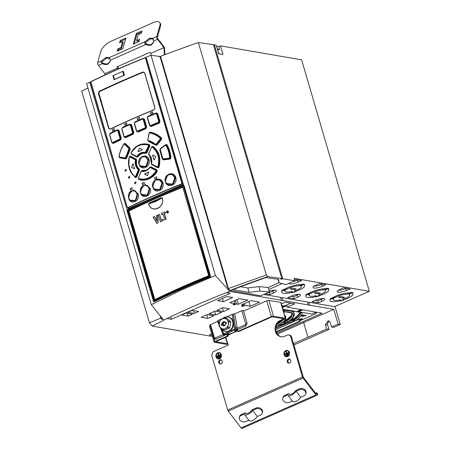 <?xml version="1.0" encoding="UTF-8"?>
<svg xmlns="http://www.w3.org/2000/svg" width="451" height="451" viewBox="0 0 451 451"><rect width="100%" height="100%" fill="white"/><g stroke="black" fill="none" stroke-linecap="round" stroke-linejoin="round"><path stroke-width="0.68" d="M282.619 305.66L281.903 305.975M281.768 305.513L284.508 305.987L290.856 303.179M212.122 335.358L209.422 334.896L211.694 333.892M306.297 315.288L305.643 315.176A2.063 0.524 -16.3 0 1 302.818 315.785A2.063 0.524 -16.3 0 1 302.531 315.621A2.063 0.524 -16.3 0 1 303.371 314.899A2.063 0.524 -16.3 0 1 303.557 314.815L301.956 315.125A3.512 0.896 163.7 0 0 301.133 316.021A3.512 0.896 163.7 0 0 305.35 315.711L306.297 315.288M276.378 332.06L299.701 321.676L300.276 320.306L299.458 320.171L299.171 319.184L300.811 318.953C302.288 318.519 302.649 318.581 301.894 319.133L302.367 318.75M299.171 319.184L275.877 329.557M300.157 319.911L301.894 319.133L301.758 318.677M286.695 305.671L286.323 305.18M286.526 305.09L287.129 307.165L322.07 313.191L276.858 333.165M281.317 303.957L285.263 302.215L294.672 303.833L287.129 307.165M162.969 319.133L164.029 320.148A296.978 75.565 -16.3 0 0 152.213 326.101L212.455 336.485M163.769 320.131A297.412 75.672 -16.3 0 1 166.994 318.553L171.29 319.297L230.264 293.24L226.498 292.592A297.412 75.672 -16.3 0 1 229.593 291.38L281.43 300.31A5.311 1.353 163.7 0 0 282.935 300.569L308.309 304.944A5.311 1.353 163.7 0 0 309.814 305.203L333.785 309.335L277.421 334.09M316.286 393.757L316.416 393.7A1.06 0.474 66.2 0 1 316.354 393.74A1.06 0.474 66.2 0 1 316.213 393.751A1.06 0.474 66.2 0 1 315.751 393.402L303.653 377.605A1.595 0.71 66.2 0 1 303.111 376.517L291.577 337.072A3.185 2.734 -80.2 0 0 289.508 335.082L288.702 334.946A3.185 2.734 99.8 0 0 287.298 335.127L284.688 336.277A8.496 7.289 -80.2 0 1 280.939 336.767A8.496 7.289 -80.2 0 1 275.426 331.462A8.496 7.289 -80.2 0 1 280.077 320.503L283.854 318.75L271.947 316.833L238.686 331.524L237.88 331.389L271.355 316.596A1.595 0.406 -16.3 0 1 273.464 316.162L285.291 318.197A1.595 0.406 -16.3 0 1 285.517 318.327L280.905 302.553A1.595 0.406 163.7 0 0 280.68 302.424L268.852 300.389A1.595 0.406 163.7 0 0 266.744 300.823L243.551 311.072M228.099 343.961A1.595 0.406 -16.3 0 1 226.16 344.322L214.338 342.286A1.595 0.406 -16.3 0 1 214.112 342.157L209.501 326.377A1.595 0.406 163.7 0 1 210.222 325.791L210.284 325.763M241.64 304.814L251.027 300.67L259.629 302.147L250.237 306.297L244.944 305.389L242.768 306.347L241.426 306.116L243.602 305.152L241.64 304.814M229.813 302.779L239.205 298.63L247.802 300.112L238.41 304.262L236.448 303.923L234.278 304.882L232.93 304.65L235.106 303.692L229.813 302.779M217.557 300.665L226.949 296.516L232.75 297.519L223.363 301.668L217.557 300.665M201.101 317.278L207.184 314.589L213.904 315.745L207.821 318.44L201.101 317.278M229.559 308.834L223.47 311.523L216.751 310.367L222.839 307.672L229.559 308.834M188.152 316.14L181.702 315.023L186.049 313.107L192.498 314.217L188.152 316.14L187.328 313.327M198.587 311.528L194.24 313.451L187.791 312.334L192.137 310.418L198.587 311.528M215.014 311.134L221.729 312.289L215.646 314.978L208.926 313.823L215.014 311.134M241.821 310.677L245.564 323.497L247.125 323.288L243.377 310.474L241.821 310.677L234.729 313.811L233.184 314.082L235.585 327.764L233.319 314.105M226.391 316.833L233.184 314.082M222.884 318.383L218.059 320.514L217.805 320.875L218.059 320.514L219.271 323.39M217.94 320.898L217.602 321.377L219.068 324.867M213.932 337.805L210.031 324.9L217.602 321.377M160.071 315.548L160.793 318.017L161.971 319.398L162.952 319.088M160.793 318.017L149.456 322.893L81.682 91.119A297.412 75.672 163.7 0 1 87.945 88.063M152.213 326.101L149.456 322.893M160.753 57.063L159.755 57.204L159.541 56.465L160.939 56.708M159.541 56.465L151.017 55.276A297.412 75.672 163.7 0 0 146.152 57.215L183.489 184.893A297.412 75.672 163.7 0 0 154.862 196.94A297.412 75.672 163.7 0 0 127.052 209.878L89.715 82.2A297.412 75.672 163.7 0 0 86.671 83.706L151.288 304.673L181.995 289.734L215.409 275.476L227.738 289.176L229.232 289.373M90.645 82.358L89.715 82.2M293.889 344.981L328.999 329.467L327.702 325.03L325.351 324.624L328.305 320.7L330.222 322.527L331.519 326.964L333.785 327.353L340.263 324.495L334.986 306.454M327.702 325.03A2.92 2.509 99.8 0 1 329.399 321.225M277.979 279.276L278.983 282.709L285.99 284.626L294.717 280.77L293.996 278.306L369.318 291.29L334.535 306.652L308.946 302.243L309.814 305.203M333.785 309.335L338.109 324.122L340.263 324.495M308.946 302.243A5.311 1.353 -16.3 0 1 307.441 301.984L282.067 297.609A5.311 1.353 -16.3 0 1 280.561 297.35L263.745 294.452M282.1 283.561L268.751 289.457L269.472 291.927L260.154 291.03L249.099 292.4L232.97 289.621A294.221 74.86 163.7 0 1 265.966 277.602L278.605 279.366L278.983 282.709M290.14 288.961L291.876 288.195L296.177 288.933L294.441 289.705L290.14 288.961M291.453 292.536L292 292.688A13.011 3.309 163.7 0 0 293.28 292.355L291.949 291.498A8.496 2.165 -16.3 0 1 285.004 291.335A8.496 2.165 -16.3 0 1 285.382 290.371L282.01 290.416A13.011 3.309 163.7 0 0 281.486 290.878L282.225 290.946A11.951 3.039 163.7 0 0 281.689 292.304A11.951 3.039 163.7 0 0 291.453 292.536L291.199 291.662M303.861 284.88L304.538 284.418A13.011 3.309 163.7 0 0 303.946 284.265L300.766 286.058A8.496 2.165 -16.3 0 1 301.313 286.565A8.496 2.165 -16.3 0 1 297.457 289.689A8.496 2.165 -16.3 0 1 294.853 290.686L293.793 292.214A13.011 3.309 163.7 0 0 295.067 291.831L295.54 291.391A11.951 3.039 163.7 0 0 299.205 289.993A11.951 3.039 163.7 0 0 304.628 285.596A11.951 3.039 163.7 0 0 303.861 284.88L303.72 284.395M301.708 284.513A11.951 3.039 163.7 0 0 287.112 287.907A11.951 3.039 163.7 0 0 284.158 289.429L282.94 289.739A13.011 3.309 163.7 0 0 282.253 290.224L286.757 289.288A8.496 2.165 -16.3 0 1 288.86 288.206A8.496 2.165 -16.3 0 1 299.238 285.793L303.675 284.22A13.011 3.309 163.7 0 0 302.925 284.141L301.708 284.513M314.33 293.133L316.066 292.366L320.368 293.105L318.632 293.872L314.33 293.133M315.644 296.707L316.19 296.859A13.011 3.309 163.7 0 0 317.47 296.527L316.14 295.67A8.496 2.165 -16.3 0 1 309.194 295.501A8.496 2.165 -16.3 0 1 309.572 294.537L306.201 294.582A13.011 3.309 163.7 0 0 305.677 295.044L306.415 295.112A11.951 3.039 163.7 0 0 305.879 296.47A11.951 3.039 163.7 0 0 315.644 296.707L315.39 295.833M328.052 289.052L328.728 288.589A13.011 3.309 163.7 0 0 328.131 288.437L324.957 290.224A8.496 2.165 -16.3 0 1 325.504 290.732A8.496 2.165 -16.3 0 1 321.648 293.86A8.496 2.165 -16.3 0 1 319.043 294.853L317.983 296.38A13.011 3.309 163.7 0 0 319.257 295.997L319.731 295.563A11.951 3.039 163.7 0 0 323.395 294.159A11.951 3.039 163.7 0 0 328.818 289.762A11.951 3.039 163.7 0 0 328.052 289.052L327.905 288.561M325.898 288.679A11.951 3.039 163.7 0 0 311.303 292.079A11.951 3.039 163.7 0 0 308.349 293.601L307.131 293.911A13.011 3.309 163.7 0 0 306.443 294.396L310.948 293.46A8.496 2.165 -16.3 0 1 313.05 292.378A8.496 2.165 -16.3 0 1 323.429 289.965L327.866 288.392A13.011 3.309 163.7 0 0 327.116 288.307L325.898 288.679M338.521 297.299L340.257 296.532L344.558 297.271L342.816 298.043L338.521 297.299M339.834 300.873L340.381 301.026A13.011 3.309 163.7 0 0 341.661 300.693L340.325 299.836A8.496 2.165 -16.3 0 1 333.385 299.673A8.496 2.165 -16.3 0 1 333.763 298.709L330.391 298.754A13.011 3.309 163.7 0 0 329.867 299.216L330.6 299.284A11.951 3.039 163.7 0 0 330.07 300.642A11.951 3.039 163.7 0 0 339.834 300.873L339.58 300M352.242 293.218L352.919 292.755A13.011 3.309 163.7 0 0 352.321 292.603L349.147 294.396A8.496 2.165 -16.3 0 1 349.694 294.903A8.496 2.165 -16.3 0 1 345.838 298.026A8.496 2.165 -16.3 0 1 343.234 299.024L342.168 300.552A13.011 3.309 163.7 0 0 343.442 300.169L343.921 299.729A11.951 3.039 163.7 0 0 347.586 298.331A11.951 3.039 163.7 0 0 353.009 293.934A11.951 3.039 163.7 0 0 352.242 293.218L352.096 292.733M350.089 292.851A11.951 3.039 163.7 0 0 335.493 296.245A11.951 3.039 163.7 0 0 332.539 297.767L331.322 298.077A13.011 3.309 163.7 0 0 330.634 298.562L335.138 297.626A8.496 2.165 -16.3 0 1 337.235 296.544A8.496 2.165 -16.3 0 1 347.62 294.131L352.056 292.558A13.011 3.309 163.7 0 0 351.306 292.479L350.089 292.851M269.224 291.087A6.37 1.624 163.7 0 1 276.35 290.686A6.37 1.624 163.7 0 1 273.458 293.032L269.98 294.565L265.312 293.764M297.649 297.198L294.17 298.737L287.721 297.626L291.199 296.087A6.37 1.624 163.7 0 1 300.541 294.853A6.37 1.624 163.7 0 1 297.649 297.198L297.074 295.23L293.595 296.764L294.17 298.737M321.839 301.369L318.361 302.903L311.912 301.792L315.39 300.259A6.37 1.624 163.7 0 1 324.731 299.024A6.37 1.624 163.7 0 1 321.839 301.369L321.264 299.396L317.786 300.935L318.361 302.903M294.435 279.8L295.185 279.473L301.634 280.584L298.156 282.123A6.37 1.624 163.7 0 1 288.82 283.375M319.37 283.64L325.825 284.75L322.347 286.289A6.37 1.624 163.7 0 1 313 287.524A6.37 1.624 163.7 0 1 315.892 285.179L319.37 283.64M343.561 287.811L350.01 288.922L346.531 290.461A6.37 1.624 163.7 0 1 337.19 291.69A6.37 1.624 163.7 0 1 340.082 289.345L343.561 287.811M369.318 291.29L301.634 59.842L220.466 45.85L222.991 54.475L218.69 53.737L216.164 45.111L214.343 44.796L282.743 278.707L281.571 279.225L280.714 279.079L281.824 278.549L267.843 276.598A298.043 75.836 -16.3 0 0 230.078 290.455L260.802 295.755L269.472 291.927M294.717 280.77L282.743 278.707M214.343 44.796L213.571 45.139M216.497 46.233L218.729 46.616L220.466 45.85M281.43 278.741L281.571 279.225M230.078 290.455L228.437 288.539L160.686 56.843A297.412 75.672 163.7 0 1 160.951 56.741L160.804 56.251A297.412 75.672 163.7 0 1 198.378 42.535L266.344 274.975L267.843 276.598M281.824 278.549L213.424 44.638L198.378 42.535M229.198 289.429L227.738 289.176L229.593 291.38M160.257 57.283L227.518 287.242L227.997 287.033M227.518 287.242L228.375 288.307M151.017 55.276L215.409 275.476M226.498 292.592A297.412 75.672 163.7 0 0 192.092 306.939A297.412 75.672 163.7 0 0 166.994 318.553M163.048 319.421L151.288 304.673M161.283 317.053L161.971 319.398M210.403 276.356L210.155 277.01L210.538 276.204L184.019 185.519L183.523 185.491L183.89 185.671L210.386 276.288M210.155 277.01A297.412 75.672 163.7 0 0 181.77 288.961A297.412 75.672 163.7 0 0 154.169 301.798L153.971 301.341L154.169 301.798L153.52 301.443L154.332 301.471M183.861 185.474L183.523 185.491A297.057 75.582 163.7 0 0 127.605 210.245L127.002 210.758L127.306 209.935L127.949 210.234L154.355 301.46M183.523 185.491L183.292 185.152L184.019 185.519M128.067 208.058L128.405 209.219M129.392 208.227L127.295 207.697L129.206 208.255A0.423 0.366 -80.2 0 0 129.392 208.227L148.097 199.968M183.343 184.397L161.746 193.936M145.312 57.66L182.035 183.98A297.04 75.576 -16.3 0 0 127.774 207.95L127.374 207.623L90.809 81.659C107.648 73.451 125.739 65.457 145.087 57.683L145.583 57.925L145.104 57.683L145.583 57.925L182.283 183.433L182.035 183.98L183.281 184.194M127.312 207.663L90.623 82.2L90.843 81.654A297.04 75.576 163.7 0 1 145.07 57.694M136.213 159.141L130.486 156.131L129.313 156.739L130.254 156.39L135.988 159.4L136.213 159.141L136.664 160.257L136.298 160.178C135.627 163.786 136.512 166.819 138.964 169.283L139.235 169.057C136.901 166.791 136.039 163.854 136.664 160.257M139.235 169.057L139.466 170.269L139.122 170.134L136.292 177.04L135.903 176.657L138.564 170.151L139.122 170.134L138.964 169.283L138.412 169.311L138.564 170.151L138.22 170.016L135.554 176.521L135.903 176.657L135.035 176.978L135.458 177.39L132.318 174.311L135.035 176.978L135.554 176.521M128.479 163.093L130.401 171.504L135.435 177.66L136.636 177.175L139.466 170.269M149.867 145.893L149.535 145.752L146.519 152.663L146.851 152.799L149.867 145.893L149.388 144.551C141.665 142.465 135.52 145.183 130.959 152.692L131.286 154.101L137.053 157.128L131.252 153.644L137.059 156.841L137.786 156.604L137.408 156.271L136.681 156.491L131.252 153.644L131.128 152.788C135.48 145.87 141.231 143.333 148.379 145.171L148.559 144.906L142.601 144.331L136.845 146.417L131.027 152.652L131.258 153.357M146.851 152.799L145.859 153.368L145.82 153.058L146.519 152.663L146.079 152.337L148.903 145.848L149.535 145.752L149.388 144.551M136.687 156.204L137.408 156.271C139.545 153.391 142.206 152.213 145.397 152.742L145.82 153.058C142.595 152.472 139.917 153.656 137.786 156.604L138.096 156.796C140.126 153.954 142.713 152.81 145.859 153.368M138.096 156.796L137.053 157.128M152.861 146.333L152.624 146.564C158.927 151.615 160.934 158.476 158.645 167.152L158.188 166.752L157.331 167.191L157.765 167.558L151.846 164.514L157.743 167.851L158.983 167.253C161.199 158.104 159.158 151.13 152.861 146.333L151.587 146.806L148.706 153.78M151.829 164.807L151.378 163.696C152.032 160.02 151.175 157.089 148.802 154.89L148.576 153.678M157.202 171.279L156.892 171.104C152.077 178.449 146.028 181.122 138.745 179.12L138.367 177.97L141.056 171.453L141.952 170.844L141.152 171.143L138.299 178.083L138.773 179.419C144.286 181.978 153.819 178.218 157.202 171.279L156.88 169.875L150.95 166.814L149.986 167.298L150.95 166.814M141.152 171.143L142.121 170.568C145.081 171.183 147.669 170.044 149.884 167.141M170.912 158.019C170.602 153.193 169.305 148.768 167.028 144.743L165.776 144.534L160.094 148.881L159.812 150.262L162.366 158.989L163.301 159.857L170.033 159.096L170.912 158.019L170.574 158.03C170.269 153.255 168.99 148.869 166.729 144.884L167.028 144.743M148.362 141.417L155.781 145.216L157.027 145.07L161.571 139.274L161.509 137.893C158.154 134.911 154.372 132.983 150.16 132.109L149.089 132.949L147.714 140.272L148.362 141.417L155.854 144.951L157.027 145.07M118.951 156.7L119.588 157.822L125.677 158.915L126.641 158.092L130.119 149.473L130.018 148.091L125.299 143.457L124.098 143.621L120.592 150.566M148.965 159.778C147.15 152.449 136.636 156.886 139.043 164.164C140.791 171.481 151.299 167.05 148.965 159.778L148.621 159.868L146.344 166.774L139.979 165.742L145.904 166.537L148.091 159.896L145.385 156.706L141.281 157.179L138.97 163.645M175.789 177.514C173.939 170.128 162.935 174.644 165.393 181.815C167.191 189.189 178.162 184.685 175.789 177.514L172.975 184.487L166.351 183.36L172.519 184.239L174.875 177.626L172.04 174.396L167.665 174.982L165.342 181.251M152.821 187.227C154.592 194.375 165.1 190.457 162.901 182.869C161.058 175.524 150.409 179.983 152.821 187.227L152.962 187.097M140.205 190.463L140.47 192.78C142.257 200.12 152.573 195.599 150.234 188.371L145.199 184.538L140.391 189.189M128.434 197.059L128.676 198.327C130.486 205.701 140.492 201.016 138.13 193.862L133.643 190.034L128.879 193.693M159.242 123.134L160.032 121.516L159.705 121.595L159.073 122.835L150.893 126.212L151.068 126.517A297.31 75.689 163.7 0 1 159.242 123.134L158.301 122.339L158.724 121.466L159.051 121.387L158.47 122.644L150.696 125.857L149.574 125.277L147.409 117.88L148.046 116.499L156.232 113.116L157.709 113.567L156.243 112.863A297.31 75.605 -16.3 0 0 148.063 116.245L147.319 117.936L147.967 116.832A298.314 75.903 163.7 0 1 155.747 113.618L147.967 116.832M149.755 125.654L151.068 126.517M136.721 131.286L138.006 132.109L137.82 131.81L145.752 128.388L146.676 127.035L145.932 128.687L144.98 127.898L145.385 127.007L145.724 126.923L145.16 128.197L137.623 131.455L136.676 130.762L137.82 131.81L136.726 131.241M134.911 122.17L142.448 118.917L143.542 119.476L142.431 119.171L142.928 118.41L144.365 119.132L142.911 118.669L135.001 121.838L134.291 123.512L134.979 122.097L134.584 122.407L134.888 122.43L134.353 123.45L136.523 130.869M124.188 136.946L125.446 137.735L125.057 137.081L132.352 133.784L132.932 133.975L133.823 132.588L133.118 134.268L132.932 133.975L125.254 137.442L124.29 137.132L121.809 129.076L122.339 127.796L130.091 124.256L122.339 127.796L121.809 129.076L122.238 127.853M122.339 127.796L121.815 129.093M131.529 124.73L130.091 124.256L131.529 124.73L133.823 132.588M120.637 139.962L120.93 138.35L121.296 138.254L120.637 139.962A297.305 75.689 163.7 0 0 113.218 143.469L111.983 142.719M117.632 129.685L118.647 130.536L118.23 130.773L117.153 130.198L110.095 133.535L117.598 129.95L117.153 130.198L118.23 130.773L120.394 138.169L120.93 138.35L118.647 130.536L119.013 130.44L117.632 129.685A297.305 75.605 -16.3 0 0 110.213 133.197L109.593 134.821M98.369 93.188L99.243 91.604L98.369 93.188L108.691 128.484L110.162 129.076C124.014 122.452 138.683 115.975 154.174 109.632L154.986 108.031L144.664 72.735L143.091 71.946L144.664 72.735M124.893 170.692L125.88 169.255L126.551 169.914L125.558 171.352L124.893 170.692M128.298 177.733L129.29 176.29L129.961 176.95L128.963 178.393L128.298 177.733M134.516 183.224L135.52 181.787L136.196 182.446L135.193 183.884L134.516 183.224M131.991 187.853L131.934 187.847A297.248 75.633 -16.3 0 0 130.198 188.67L130.249 188.676A297.147 75.605 163.7 0 1 131.991 187.853L132.216 187.977M130.627 190.147L130.627 190.147A297.248 75.633 163.7 0 1 132.369 189.324L132.16 187.966M130.142 188.952L130.463 190.034L130.249 188.676M142.555 184.617L142.555 184.617A297.248 75.633 -16.3 0 1 144.354 183.805L143.92 182.328A297.248 75.633 163.7 0 0 142.127 183.14L142.178 183.151A297.147 75.605 -16.3 0 1 143.976 182.339L144.207 182.458M142.065 183.422L142.381 184.51L142.178 183.151M156.525 176.809L156.474 176.803A297.248 75.633 163.7 0 0 154.62 177.604L154.67 177.615A297.147 75.605 -16.3 0 1 156.525 176.809L156.762 176.933M155.048 179.081L155.048 179.081A297.248 75.633 -16.3 0 1 156.903 178.28L156.706 176.922M154.552 177.886L154.868 178.974L154.67 177.615M152.489 111.848L152.432 111.842A297.248 75.633 -16.3 0 0 150.516 112.632L150.572 112.643A297.147 75.605 163.7 0 1 152.489 111.848L152.726 111.972M150.95 114.109L150.95 114.109A297.248 75.633 163.7 0 1 152.866 113.319L152.675 111.961M150.448 112.913L150.764 113.996L150.572 112.643M137.78 119.69L137.78 119.69A297.248 75.633 -16.3 0 1 139.635 118.889L139.207 117.412A297.248 75.633 163.7 0 0 137.352 118.213L137.403 118.224A297.147 75.605 -16.3 0 1 139.258 117.418L139.494 117.542M137.284 118.495L137.6 119.577L137.403 118.224M112.778 131.027L112.778 131.027A297.248 75.633 163.7 0 1 114.515 130.209L114.306 128.845M112.293 129.837L112.609 130.92L112.4 129.561A297.147 75.605 163.7 0 1 114.137 128.738L114.362 128.856M112.237 129.826L112.344 129.55A297.248 75.633 -16.3 0 1 114.08 128.727L114.137 128.738M126.534 123.022L126.483 123.016A297.248 75.633 163.7 0 0 124.685 123.828L124.735 123.833A297.147 75.605 -16.3 0 1 126.534 123.022L126.765 123.146M125.119 125.305L125.119 125.305A297.248 75.633 -16.3 0 1 126.911 124.493L126.708 123.134M124.623 124.11L124.944 125.192L124.735 123.833M124.504 75.125A297.248 75.633 163.7 0 0 114.069 79.731L112.913 75.791L113.342 75.514L114.498 79.455A297.542 75.706 -16.3 0 1 123.788 75.351L124.504 75.125L123.349 71.179L122.633 71.41A297.542 75.706 163.7 0 0 113.342 75.514M130.486 156.131L129.82 156.909L135.215 159.739L135.396 160.178C134.787 163.972 135.695 167.095 138.13 169.537L138.22 170.016M135.215 159.739L135.988 159.4L136.298 160.178L135.396 160.178M136.636 177.175L135.435 177.66M129.82 156.909L129.223 157.089L128.817 166.363L132.329 174.328M135.069 176.713C129.443 171.91 127.537 165.393 129.352 157.157L130.051 156.644L135.441 159.479L135.762 160.246C135.176 163.933 136.055 166.955 138.412 169.311L138.13 169.537M134.533 168.477L134.229 168.736L134.477 168.465L134.229 168.736L131.624 167.36M133.208 163.939L132.819 163.922L131.54 167.084M132.819 163.922L133.152 163.927L132.819 163.922M134.477 168.465L133.152 163.927M134.285 168.747L131.675 167.372M132.876 163.933L131.596 167.095M136.974 146.333L143.046 144.14L149.202 144.81L148.559 144.906L148.903 145.848L148.576 145.707L145.352 152.427C142.065 151.886 139.314 153.098 137.098 156.074M148.576 145.707L148.379 145.171M138.209 151.716L138.209 151.716A298.314 75.903 163.7 0 1 142.212 149.946L142.234 149.557L139.568 148.17L137.989 151.435L139.618 148.182M145.746 152.201L146.079 152.337L145.397 152.742L145.352 152.427M136.219 146.829L131.021 152.658L131.286 154.101M138.265 151.728L138.045 151.446M151.75 146.851L152.624 146.564L152.128 147.094C158.002 151.936 159.908 158.453 157.85 166.65L158.188 166.752C160.201 158.2 158.267 151.57 152.37 146.863L151.48 147.178L148.768 153.752L151.474 147.184L148.627 153.656L148.853 154.236C151.344 156.683 152.258 159.801 151.587 163.589L151.756 164.322L157.348 166.893L151.773 164.029M158.983 167.253L157.743 167.851M151.378 163.696L151.846 164.514L151.435 163.555C152.004 160.46 151.423 157.76 149.687 155.46L151.435 163.555M157.348 166.893L157.85 166.65M152.128 147.094L151.48 147.178M154.304 159.868L153.954 159.863L154.304 159.868L155.708 156.565L152.895 155.054L152.63 155.324L153.954 159.863L154.355 159.88M154.011 159.868L152.63 155.324L152.895 155.054M148.689 154.383L148.802 154.89M148.785 154.496L148.638 153.656L148.717 154.417M151.525 163.73L151.846 164.514M155.928 170.991L155.804 170.422L156.666 170.123L156.892 171.104L155.928 170.991C151.327 177.863 145.577 180.406 138.677 178.613L138.711 178.912C145.729 180.738 151.575 178.156 156.243 171.166L156.018 170.174L150.454 167.304L150.73 167.067L156.666 170.123L156.88 169.875M138.299 178.083L138.773 179.419M138.372 178.692L138.361 177.987L138.677 178.613M141.326 171.126L138.367 177.97L141.05 171.459L141.727 171.047L141.056 171.453L147.319 169.88M141.558 171.329C144.794 171.859 147.545 170.647 149.811 167.682L150.234 167.558L155.804 170.422M147.601 175.478L144.698 174.199L144.72 173.81A298.207 75.875 163.7 0 1 148.723 172.045L147.55 175.467M144.698 174.199L144.67 173.798A298.314 75.903 163.7 0 1 148.667 172.034L148.903 172.152M144.647 174.193L147.347 175.591M147.178 169.965L142.121 170.568M150.121 167.146L149.828 167.394M149.721 167.518L150.454 167.304L149.811 167.682L149.845 167.383M165.776 144.534L166.729 144.884L165.991 145.329C168.088 149.112 169.3 153.255 169.627 157.76L169.959 157.743C169.632 153.193 168.409 149.01 166.289 145.188L165.432 145.025L160.15 149.32L165.483 145.239L165.991 145.329M170.033 159.096L169.926 158.775L163.194 159.536L163.301 159.857M162.366 158.989L163.194 159.536L163.059 159.231L169.379 158.515L169.959 157.743L170.574 158.03L169.926 158.775L169.272 158.194L162.952 158.91L160.15 149.32M169.272 158.194L169.627 157.76M165.827 144.754L165.483 145.239M160.094 149.106L159.896 150.065L160.099 149.101L165.489 144.985M162.399 158.628L159.896 150.059L162.405 158.634L162.952 158.91M162.529 158.994L162.405 158.634M155.781 145.216L155.601 144.331C153.334 142.431 150.871 141.169 148.199 140.549L155.527 144.596L156.379 144.472L160.629 139.055L161.295 139.066L156.739 144.861L155.601 144.331M147.714 140.272L147.9 140.633M148.232 140.864L147.787 140.064L149.242 133.208L149.676 132.87C153.616 133.75 157.168 135.554 160.319 138.288L160.347 138.846L156.091 144.264M147.9 140.718L147.787 140.064L148.199 140.549M160.319 138.288L161.255 138.102C157.94 135.176 154.186 133.265 150.003 132.38L149.399 132.69L149.242 133.208L149.833 132.605C153.69 133.44 157.269 135.266 160.573 138.085L160.629 139.055L160.347 138.846M150.16 132.109L149.089 132.949M149.078 133.18L147.781 140.064L149.405 132.617M161.571 139.274L161.509 137.893M130.119 149.473L129.736 148.311L130.018 148.091M126.641 158.092L126.269 158.019L129.809 149.281L128.913 149.067L125.451 157.647L125.823 157.72L129.228 149.258L129.155 148.294L124.724 143.948L125.012 143.683L124.098 143.621M125.677 158.915L126.269 158.019L125.823 157.72L125.13 158.278L125.615 158.611L119.521 157.523L119.075 156.739M119.588 157.822L119.103 156.503C119.932 152.004 121.55 147.917 123.952 144.235L123.873 144.072C121.449 147.821 119.819 151.948 118.979 156.458L119.115 157.061M119.43 157.258L125.13 158.278L125.068 157.974L119.357 156.954M125.068 157.974L125.451 157.647M124.183 143.784L123.952 144.235L124.437 144.168L128.868 148.514L128.913 149.067M119.109 157.168L118.974 156.469C119.808 151.925 121.437 147.798 123.862 144.083L124.07 143.875M125.299 143.457L125.012 143.683L129.736 148.311L128.868 148.514M123.873 144.072L124.437 144.168M141.558 157.004L145.808 156.548L148.621 159.868L147.742 159.987C149.817 166.126 140.712 170.151 139.173 163.769C137.048 157.619 146.152 153.599 147.742 159.987M139.038 163.893L139.99 165.754M168.127 174.684L172.496 174.227L175.462 177.593L174.548 177.705C176.634 183.856 167.112 187.791 165.579 181.42C163.448 175.264 172.964 171.318 174.548 177.705M167.659 174.982C165.782 175.963 165.038 178.151 165.421 181.544L166.357 183.365M155.37 180.101L159.699 179.622L162.563 182.954L160.274 189.815L153.768 188.794L159.767 189.617L162.016 182.988L159.259 179.78L155.071 180.293L152.765 186.714M152.833 186.962L152.974 186.832C150.843 180.682 160.088 176.685 161.678 183.072C163.752 189.211 154.507 193.208 152.974 186.832L153.774 188.8M142.95 185.586L147.127 185.158L149.879 188.462L147.68 195.373L141.586 194.601L140.582 192.391C138.463 186.24 147.421 182.193 149.016 188.58C151.085 194.719 142.127 198.767 140.582 192.391L140.453 192.509M141.428 194.398L147.257 195.12L149.366 188.49L146.705 185.31L142.854 185.649L140.374 192.216M130.97 191.134L135.091 190.677L137.764 193.958L135.706 200.875L129.6 199.94M130.863 191.207C129.031 192.081 128.293 194.358 128.636 198.04L128.755 197.938C126.646 191.782 135.311 187.695 136.918 194.082C138.976 200.221 130.316 204.32 128.755 197.938L129.691 200.047L135.339 200.588L137.284 193.986L134.719 190.835L130.869 191.201L128.591 197.876M155.747 113.618L156.863 113.917L159.051 121.387L159.705 121.595L157.382 113.646L156.863 113.917L155.758 113.364L156.243 112.863M149.76 125.615L150.893 126.212L150.521 125.558A298.314 75.903 -16.3 0 1 158.301 122.339M148.063 116.245L147.404 117.869L149.569 125.271L150.521 125.558M136.698 131.218L134.353 123.45L134.793 122.232M124.07 136.738L124.115 136.405L125.057 137.081L123.986 136.529M132.166 133.49L132.898 132.493L132.352 133.784L132.166 133.49A298.314 75.903 -16.3 0 0 124.859 136.788M129.612 124.764L130.722 125.068L129.612 124.764A298.314 75.903 163.7 0 0 122.306 128.061M111.995 142.674L113.015 143.181L112.812 142.815L119.865 139.477L120.44 139.669L113.015 143.181L113.218 143.469M112.609 142.527L111.769 142.274L112.609 142.527A298.314 75.903 -16.3 0 1 119.667 139.184L120.394 138.169L119.865 139.477L119.667 139.19M110.055 133.8L109.582 134.793L110.055 133.8A298.314 75.903 163.7 0 1 117.119 130.463M110.095 133.535L110.213 133.197M111.769 142.274L109.587 134.804L110.016 133.581M112.09 142.899L111.854 142.488M154.157 109.649A297.04 75.576 163.7 0 0 110.196 129.071L108.99 128.422L98.955 93.171L108.99 128.422L108.691 128.484M143.931 72.143L143.542 72.216A296.454 75.43 163.7 0 0 120.924 81.828A296.454 75.43 163.7 0 0 99.541 91.654L98.955 93.171M109.277 128.467L109.858 129.155M154.902 108.139L154.197 109.632L154.902 108.139M143.542 72.216L144.579 72.842L154.986 108.031M125.553 171.352L124.95 170.703L125.891 169.255M128.958 178.387L128.349 177.739L129.296 176.29M135.187 183.884L134.573 183.23L135.531 181.787M114.069 79.731L114.498 79.455M210.504 275.939L209.315 276.418A296.346 75.402 163.7 0 0 155.307 300.332L154.276 300.834L154.445 301.415M127.819 210.363L128.061 211.198L128.501 210.983M154.766 300.033L155.307 300.332L154.766 300.033M183.76 185.519A296.346 75.402 163.7 0 0 127.949 210.234M183.253 186.748L182.971 186.759A0.53 0.53 0 0 0 182.79 186.793L182.824 186.793A0.53 0.468 87.8 0 1 183.427 187.097L182.768 187.221L208.661 275.753L209.315 276.418L209.63 275.741L183.704 187.086L183.106 186.782L184.296 186.302M209.63 275.741L209.315 275.629A0.53 0.44 -70.3 0 1 208.999 276.305A296.938 75.554 163.7 0 0 154.986 300.214L128.811 210.702L128.479 211.344L154.366 299.876A0.53 0.53 0 0 0 154.699 300.231L154.699 300.231A0.53 0.434 -70.6 0 1 154.445 299.921L154.563 299.706A297.412 75.672 163.7 0 1 208.661 275.753L209.315 275.629L183.704 187.086L183.106 186.782M155.02 300.343L154.699 300.231A0.53 0.434 -70.6 0 0 154.986 300.214L155.307 300.332M128.67 211.169A297.412 75.672 -16.3 0 1 182.768 187.221L182.79 186.793C163.533 194.556 145.521 202.533 128.755 210.718A0.53 0.53 0 0 0 128.479 211.344L128.558 211.389M161.204 197.78L162.287 197.876C165.213 207.877 151.35 213.977 148.565 203.948L149.326 203.035L149.54 203.305A297.147 75.605 -16.3 0 1 161.407 198.051L161.204 197.78A297.412 75.672 163.7 0 0 149.326 203.035M167.05 210.905L167.992 210.967L167.276 210.944L167.992 210.967L168.42 212.41L167.873 212.973L166.943 212.911L166.475 212.308L167.05 210.905L167.755 210.921L168.178 212.365L167.642 212.934L166.943 212.911M163.048 214.219A297.412 75.672 163.7 0 0 162.061 214.653L161.531 213.379L164.993 211.846L165.556 213.126A297.412 75.672 163.7 0 0 164.412 213.622L166.064 219.276A297.412 75.672 163.7 0 0 164.846 219.812L163.02 214.124L161.898 214.625M161.216 219.908L159.586 214.338L161.08 219.97L162.958 219.237L163.324 220.477A297.412 75.672 -16.3 0 0 160.398 221.774L158.216 214.839L159.423 214.31M156.987 221.187L154.417 216.519L156.801 221.153L156.271 215.702L157.687 215.178L158.154 222.771A297.412 75.672 163.7 0 0 156.863 223.352L153.109 217.1L154.417 216.519M157.517 215.15L157.974 222.743L156.666 223.318M162.794 219.209L163.161 220.449L160.235 221.745M164.993 211.846L165.359 213.092L164.232 213.594L165.883 219.248L164.677 219.784M166.74 211.558L167.067 212.675L167.952 212.286L167.964 211.649L167.625 211.169L166.87 211.575M167.862 211.209L166.96 211.592L167.067 212.675L167.575 212.697M167.287 212.714L167.8 212.737M167.411 211.406L167.873 211.581L167.501 211.925L167.941 212.308M168.11 212.336L167.733 211.964M167.879 212.297L167.31 212.021L167.36 212.522L167.484 212.212M167.586 212.562A297.412 75.672 163.7 0 0 167.394 212.646L166.847 211.513L167.468 211.322L167.501 211.925M167.186 211.367L167.704 211.361M167.22 211.558L167.169 211.874L167.389 211.53M167.439 211.604A297.412 75.672 163.7 0 0 167.321 211.654L167.095 211.615M148.565 203.948L149.54 203.305C154.642 201.749 158.6 199.996 161.407 198.051L162.287 197.876M162.191 197.921C165.252 207.612 151.243 213.813 148.689 203.897L156.311 201.225L162.191 197.921M281.43 300.31L280.561 297.35M278.989 282.709L268.176 287.49L258.857 286.594L260.154 291.03M268.176 287.49L268.751 289.457M258.857 286.594L247.802 287.964L249.099 292.4M247.802 287.964L240.614 286.723M282.067 297.609L282.935 300.569M308.309 304.944L307.441 301.984M170.568 316.827L171.29 319.297M219.688 53.911L218.419 52.823M218.729 46.616L219.552 49.441L217.675 50.27M219.552 49.441L217.32 49.052M294.108 288.578L294.441 289.705M292 292.688L291.673 291.566M282.225 290.946L282.067 290.416M284.739 290.427A11.951 3.039 -16.3 0 1 283.194 290.399M295.54 291.391L295.292 290.54M294.768 290.81L295.067 291.831M298.906 284.649L299.238 285.793M286.757 289.288L286.441 288.212M318.299 292.75L318.632 293.872M316.19 296.859L315.858 295.732M306.415 295.112L306.257 294.582M308.929 294.599A11.951 3.039 -16.3 0 1 307.379 294.565M319.731 295.563L319.483 294.706M318.958 294.982L319.257 295.997M323.096 288.82L323.429 289.965M310.948 293.46L310.632 292.378M342.489 296.916L342.816 298.043M340.381 301.026L340.048 299.904M330.6 299.284L330.448 298.754M333.12 298.765A11.951 3.039 -16.3 0 1 331.57 298.737M343.921 299.729L343.673 298.878M343.149 299.148L343.442 300.169M347.287 292.987L347.62 294.131M335.138 297.626L334.822 296.549M274.676 290.106A6.37 1.624 -16.3 0 1 272.883 291.058L269.405 292.598L269.98 294.565M269.405 292.598L268.362 292.417M293.595 296.764L290.771 296.279M298.866 294.272A6.37 1.624 -16.3 0 1 297.074 295.23M317.786 300.935L314.961 300.445M323.057 298.444A6.37 1.624 -16.3 0 1 321.264 299.396M298.01 279.958L297.581 280.15A6.37 1.624 -16.3 0 1 292.688 281.666M322.194 284.13L321.766 284.316A6.37 1.624 -16.3 0 1 314.099 286.131M346.385 288.296L345.956 288.488A6.37 1.624 -16.3 0 1 338.289 290.303M331.519 326.964L338.109 324.122M328.999 329.467L326.648 329.061L325.351 324.624M293.488 343.611L326.648 329.061M303.619 322.341L307.943 337.128M159.693 22.55A10.621 4.533 142.6 0 1 159.953 25.166L160.539 25.927A10.621 4.533 -37.4 0 0 160.274 23.311L159.693 22.55A10.621 4.533 142.6 0 0 153.024 22.691L111.284 41.131A10.621 4.533 142.6 0 0 100.827 51.29L97.653 62.661A2.125 0.947 66.2 0 0 98.47 65.446L104.795 73.71L104.88 74.984M110.168 60.276L109.351 57.491L105.974 57.429L101.605 60.913C100.928 62.046 101.199 62.971 102.422 63.704C104.79 64.651 106.622 64.792 107.93 64.127L110.005 61.719L110.168 60.276L145.899 44.491C148.266 45.444 150.104 45.585 151.406 44.92L153.481 42.512L153.644 41.069L152.833 38.284L149.45 38.222L145.081 41.706C144.405 42.834 144.675 43.764 145.899 44.491L145.667 42.467L150.036 38.983L153.413 39.045M104.795 73.71L117.835 67.943L117.006 66.866L150.053 52.265L150.882 53.348L163.922 47.586L157.596 39.322A2.125 0.947 -113.8 0 1 156.785 36.537L159.953 25.166M153.56 42.191L151.587 44.288C150.279 44.953 148.441 44.812 146.073 43.86M109.39 57.531L145.081 41.706L145.667 42.467M110.078 61.398L108.105 63.495C106.802 64.16 104.965 64.019 102.597 63.067L102.185 61.674L106.554 58.196L109.937 58.252M98.47 65.446L102.422 63.704L102.597 63.067M97.653 62.661L101.605 60.913L102.185 61.674M120.225 40.505L125.88 38.008L122.881 48.742L117.226 51.239L117.891 48.871L120.936 47.53L122.61 41.526L119.566 42.873L120.225 40.505L120.812 41.267L125.553 39.169M136.315 33.397L141.964 30.899L141.304 33.267L138.26 34.614L136.585 40.613L139.63 39.271L138.97 41.639L133.316 44.136L136.315 33.397L136.895 34.158L141.637 32.06M160.539 25.927L157.365 37.298A1.06 0.474 66.2 0 0 157.777 38.69L164.102 46.955A1.06 0.474 -113.8 0 1 164.53 48.048L164.987 54.644M163.922 47.586L164.429 54.859M136.585 40.613L137.172 41.374L139.303 40.432M134.223 43.73L136.895 34.158M118.139 50.839L118.472 49.633L121.516 48.291L123.191 42.287L122.61 41.526M120.473 42.467L120.812 41.267M117.502 66.647L118.015 67.312A1.06 0.474 -113.8 0 1 118.444 68.411L118.472 68.862M117.835 67.943L117.92 69.104M150.882 53.348L151.012 55.276M117.891 48.871L118.472 49.633M120.936 47.53L121.516 48.291M214.112 342.157A1.595 0.406 -16.3 0 1 214.834 341.57L227.445 336.001L228.251 336.136L215.736 341.711L227.467 343.747A0.637 0.547 -80.2 0 1 228.161 344.107L228.245 344.401A0.637 0.547 -80.2 0 1 227.902 345.224L213.114 351.757L211.666 355.179L227.704 410.027A1.595 0.71 66.2 0 0 228.245 411.115L241.11 427.92A1.595 0.71 66.2 0 0 241.809 428.45A1.595 0.71 66.2 0 0 242.018 428.427A1.595 0.71 66.2 0 0 242.108 428.371M288.702 334.946A3.185 2.734 99.8 0 1 290.771 336.931L302.486 376.991A1.595 0.71 -113.8 0 0 303.027 378.079L228.245 411.115M290.737 360.326A2.125 1.821 -80.2 0 0 289.362 359.002A2.125 1.821 -80.2 0 0 287.259 361.86A2.125 1.821 -80.2 0 0 288.64 363.185A2.125 1.821 -80.2 0 0 290.737 360.326M222.23 361.088A2.125 1.821 -80.2 0 0 220.849 359.763A2.125 1.821 -80.2 0 0 218.752 362.627A2.125 1.821 -80.2 0 0 220.127 363.951A2.125 1.821 -80.2 0 0 222.23 361.088M218.109 358.934A3.185 2.734 -80.2 0 0 218.177 358.945A3.185 2.734 -80.2 0 0 221.328 354.655A3.185 2.734 -80.2 0 0 219.259 352.665A3.185 2.734 -80.2 0 0 219.192 352.654M286.199 356.73A3.185 2.734 -80.2 0 0 286.267 356.741A3.185 2.734 -80.2 0 0 289.418 352.451A3.185 2.734 -80.2 0 0 287.349 350.461A3.185 2.734 -80.2 0 0 287.281 350.45M281.345 336.824A8.496 7.289 99.8 0 1 276.232 331.603A8.496 7.289 99.8 0 1 280.883 320.644L284.795 318.913A1.595 0.406 -16.3 0 0 285.517 318.327M289.052 363.202A2.125 1.821 99.8 0 1 288.065 362.001A2.125 1.821 99.8 0 1 289.756 359.126M220.539 363.968A2.125 1.821 99.8 0 1 219.558 362.767A2.125 1.821 99.8 0 1 221.244 359.887M237.88 331.389L237.389 329.715M316.416 393.7L316.664 393.475L317.397 394.873L316.89 395.33A1.595 0.71 -113.8 0 1 316.799 395.392A1.595 0.71 -113.8 0 1 316.591 395.414A1.595 0.71 -113.8 0 1 315.892 394.879L303.027 378.079M317.397 394.873A5.311 0.699 -27.6 0 0 317.752 394.326L317.019 392.928A5.311 0.699 152.4 0 1 316.664 393.475M315.565 393.159A5.311 0.699 152.4 0 1 317.019 392.928M248.884 420.214L245.75 421.595A4.251 3.343 15.6 0 1 241.06 421.104A4.251 3.343 15.6 0 1 239.323 417.4L239.588 416.453A4.251 3.343 -164.4 0 1 241.347 414.548L245.367 412.766L245.942 413.516M262.29 413.155A4.251 3.343 15.6 0 1 260.537 415.067L257.29 416.498A5.311 2.266 -37.4 0 1 252.988 420.321A5.311 2.266 -37.4 0 1 249.189 420.614L244.521 414.508A5.311 2.266 142.6 0 0 248.321 414.221A5.311 2.266 142.6 0 0 252.622 410.399L255.864 408.961A4.251 3.343 15.6 0 1 260.56 409.452A4.251 3.343 15.6 0 1 262.29 413.155L262.555 412.208A4.251 3.343 -164.4 0 0 260.819 408.505A4.251 3.343 -164.4 0 0 256.129 408.014L252.103 409.796A4.251 1.815 -37.4 0 1 248.67 412.953A4.251 1.815 -37.4 0 1 245.541 413.234A4.251 1.815 -37.4 0 1 245.367 412.766M292.361 401.001L289.232 402.388A4.251 3.343 15.6 0 1 284.536 401.897A4.251 3.343 15.6 0 1 282.805 398.194L283.065 397.246A4.251 3.343 -164.4 0 1 284.823 395.341L288.849 393.56L289.418 394.309M296.098 391.186L300.772 397.292A5.311 2.266 -37.4 0 1 296.47 401.114A5.311 2.266 -37.4 0 1 292.671 401.401L287.997 395.302A5.311 2.266 142.6 0 0 291.797 395.014A5.311 2.266 142.6 0 0 296.098 391.186L299.34 389.754A4.251 3.343 15.6 0 1 304.036 390.245A4.251 3.343 15.6 0 1 305.772 393.948L306.032 393.001A4.251 3.343 -164.4 0 0 304.301 389.298A4.251 3.343 -164.4 0 0 299.605 388.807L295.58 390.583A4.251 1.815 -37.4 0 1 292.147 393.746A4.251 1.815 -37.4 0 1 289.018 394.022A4.251 1.815 -37.4 0 1 288.849 393.56M244.521 414.508A5.311 2.266 142.6 0 1 244.324 414.063L241.082 415.495A4.251 3.343 15.6 0 0 239.323 417.4M252.622 410.399L257.29 416.498M287.997 395.302A5.311 2.266 142.6 0 1 287.8 394.85L284.558 396.288A4.251 3.343 15.6 0 0 282.805 398.194M305.772 393.948A4.251 3.343 15.6 0 1 304.013 395.854L300.772 397.292M228.251 336.136L227.682 334.191M227.445 336.001L226.971 334.383M215.978 356.933A3.185 2.734 99.8 0 1 219.124 352.643A3.185 2.734 99.8 0 1 221.193 354.627A3.185 2.734 99.8 0 1 218.042 358.923A3.185 2.734 99.8 0 1 215.978 356.933M216.238 356.82A2.869 2.464 -80.2 0 0 218.098 358.607A2.869 2.464 -80.2 0 0 220.934 354.745A2.869 2.464 -80.2 0 0 219.073 352.958A2.869 2.464 -80.2 0 0 216.238 356.82M218.166 358.618A2.869 2.464 99.8 0 1 216.373 356.842A2.869 2.464 99.8 0 1 219.141 352.97M218.025 353.358L218.628 355.427L220.584 354.565L220.804 354.881L216.497 356.702L216.412 356.408L218.369 355.546L217.76 353.471L218.16 353.381L218.741 355.377M219.953 357.598L218.566 358.128L218.476 357.835L219.727 357.282L219.953 357.598L218.566 358.128M220.381 356.239L217.529 357.417L217.444 357.119L220.156 355.924L220.381 356.239L217.529 357.417M220.584 354.565L220.804 354.881M220.674 354.858L216.497 356.702M219.727 357.282L219.817 357.575M220.156 355.924L220.246 356.217M284.062 354.728A3.185 2.734 99.8 0 1 287.214 350.438A3.185 2.734 99.8 0 1 289.283 352.423A3.185 2.734 99.8 0 1 286.131 356.718A3.185 2.734 99.8 0 1 284.062 354.728M284.327 354.616A2.869 2.464 -80.2 0 0 286.188 356.403A2.869 2.464 -80.2 0 0 289.023 352.541A2.869 2.464 -80.2 0 0 287.163 350.754A2.869 2.464 -80.2 0 0 284.327 354.616M286.255 356.414A2.869 2.464 99.8 0 1 284.463 354.638A2.869 2.464 99.8 0 1 287.225 350.765M286.114 351.154L286.718 353.223L288.674 352.361L288.894 352.676L284.587 354.497L284.502 354.204L286.458 353.342L285.849 351.267L286.244 351.177L286.83 353.172M288.465 354.035L285.618 355.213L285.534 354.914L288.245 353.719L288.465 354.035L285.618 355.213M288.037 355.394L286.65 355.924L286.565 355.63L287.817 355.078L288.037 355.394L286.65 355.924M288.674 352.361L288.894 352.676M288.758 352.654L284.587 354.497M288.245 353.719L288.33 354.012M287.817 355.078L287.907 355.371M315.379 313.975L300.129 320.661M237.728 330.882L236.008 331.643M230.624 334.022L227.975 335.189M237.643 330.589L236.781 330.972M229.644 334.123L227.885 334.901M248.873 301.623L250.237 306.297M244.419 303.591L244.944 305.389M242.553 305.615L242.768 306.347M243.286 304.087L243.602 305.152M237.046 299.582L238.41 304.262M235.394 300.31L236.448 303.923M234.063 304.154L234.278 304.882M234.266 300.811L235.106 303.692M222.439 298.511L223.363 301.668M206.75 314.781L207.821 318.44M222.399 307.87L223.47 311.523M193.417 310.638L194.24 313.451M214.575 311.325L215.646 314.978M235.461 330.696L236.239 330.222A1.06 0.474 66.2 0 1 236.099 330.239L234.712 331.508L235.788 331.694A2.125 1.821 -80.2 0 0 237.029 329.873M235.822 329.512L234.503 330.279A2.125 1.821 -80.2 0 0 235.721 327.787L237.158 327.618A3.185 2.734 -80.2 0 1 237.209 328.3A1.06 0.474 66.2 0 0 238.038 329.382L235.715 330.076L237.209 328.3L244.983 324.867A1.06 0.474 -113.8 0 0 245.812 325.943A1.06 0.474 -113.8 0 0 245.953 325.932L236.239 330.222A1.06 0.474 66.2 0 0 236.341 330.126M225.263 334.693L224.023 335.572A1.06 0.474 -113.8 0 1 223.194 334.495L224.44 334.535M225.962 334.715L227.992 333.96L229.497 333.813L226.103 334.698A1.06 0.474 -113.8 0 1 225.962 334.715L224.023 335.572M228.77 333.971L229.632 334.118A2.125 1.821 -80.2 0 0 230.568 333.999L227.992 333.96M225.308 331.547L225.844 331.637A7.436 6.382 -80.2 0 0 233.195 321.619A7.436 6.382 -80.2 0 0 228.369 316.985L227.834 316.89A7.436 6.382 99.8 0 1 232.66 321.529A7.436 6.382 99.8 0 1 225.308 331.547A7.436 6.382 99.8 0 1 220.883 327.967M222.461 318.784A7.436 6.382 99.8 0 1 227.834 316.89M224.818 330.115L222.952 329.788A6.105 5.243 99.8 0 1 222.941 329.788L224.807 330.109A6.105 5.243 -80.2 0 0 224.807 330.109A6.105 5.243 -80.2 0 0 224.818 330.115L229.756 327.933A6.105 5.243 -80.2 0 0 229.807 327.866L230.85 321.879L226.949 318.085A6.105 5.243 -80.2 0 0 226.881 318.073A6.105 5.243 -80.2 0 0 226.876 318.073L225.021 317.752A6.105 5.243 99.8 0 1 225.077 317.763L226.949 318.085M222.952 329.788L225.269 328.678A5.311 4.555 99.8 0 0 228.319 324.545L228.984 321.557L226.876 319.618A5.311 4.555 99.8 0 1 228.178 321.822A5.311 4.555 99.8 0 1 228.319 324.545L227.935 327.544L229.807 327.866M230.85 321.879L228.984 321.557L230.85 321.879M227.935 327.544A6.105 5.243 99.8 0 1 227.885 327.612L229.756 327.933M226.881 318.073L225.015 317.752A6.105 5.243 99.8 0 0 225.004 317.752L220.065 319.934A6.105 5.243 99.8 0 0 220.015 320.001L218.972 325.983L220.787 327.871A5.311 4.555 99.8 0 0 225.269 328.678L227.885 327.612M222.941 329.788A6.105 5.243 99.8 0 1 222.873 329.777L220.787 327.871A5.311 4.555 99.8 0 1 219.485 325.667A5.311 4.555 99.8 0 1 219.344 322.944A5.311 4.555 99.8 0 1 222.388 318.818A5.311 4.555 99.8 0 1 226.876 319.618L225.077 317.763M222.382 325.081L221.576 325.436L221.215 324.207L222.022 323.846A2.097 1.798 -80.2 0 1 222.055 323.429A2.097 1.798 -80.2 0 1 223.262 321.8A2.097 1.798 -80.2 0 1 225.032 322.115A2.097 1.798 -80.2 0 1 225.28 322.409L226.086 322.053L226.447 323.288L225.641 323.643A2.097 1.798 -80.2 0 1 225.601 324.06A2.097 1.798 -80.2 0 1 224.401 325.69A2.097 1.798 -80.2 0 1 222.625 325.374A2.097 1.798 -80.2 0 1 222.382 325.081L223.313 325.165A0.417 0.361 -80.2 0 1 223.352 325.013L223.465 325.03A0.739 0.637 -80.2 0 0 223.172 324.038L222.974 323.587A0.417 0.361 99.8 0 1 223.313 323.232A0.739 0.637 -80.2 0 0 223.927 322.403A0.417 0.361 99.8 0 1 223.961 322.183M222.253 325.137L222.022 324.342L221.215 324.207M222.022 324.342L222.952 323.931L222.022 323.846M222.174 323.795L222.444 323.085L223.313 323.232M222.952 323.931A0.417 0.361 -80.2 0 0 223.065 324.015A0.739 0.637 99.8 0 1 223.352 325.013M223.442 325.385L223.465 325.03M223.262 321.8L225.032 322.115L223.262 321.8L222.444 323.085M225.945 323.508A0.739 0.637 99.8 0 1 225.917 322.758A0.417 0.361 -80.2 0 0 225.957 322.606L226.21 322.493M225.28 322.409L225.032 322.115M225.179 322.471L225.957 322.606M224.401 325.69L223.121 325.391L224.401 325.69L225.641 323.643M223.121 325.391L222.625 325.374L223.121 325.391M224.637 325.447A0.739 0.637 -80.2 0 0 224.474 325.391L223.651 325.25M222.535 325.03L222.625 325.374M224.181 322.268L225.01 322.414A0.739 0.637 -80.2 0 0 225.173 322.414M283.42 311.145L284.581 309.736A1.274 0.327 163.7 0 0 284.446 309.499L282.856 309.223M284.547 310.271L284.35 310.513A0.958 0.868 39.5 0 1 283.871 310.79L283.358 311.466L283.713 311.731A32.545 8.281 -16.3 0 1 287.005 322.414L287.591 322.73L293.359 321.614A1.274 0.327 163.7 0 0 294.351 321.309L295.495 320.762A41.317 10.514 163.7 0 0 302.04 312.616A1.274 0.327 163.7 0 0 301.86 312.498L286.329 309.82A1.274 0.327 163.7 0 0 285.117 309.995A1.274 0.327 163.7 0 0 284.107 310.508L283.871 310.79A35.054 8.919 163.7 0 0 283.702 310.801A0.958 0.868 39.5 0 1 283.313 310.79M275.871 329.472L291.307 322.651A1.274 0.327 163.7 0 0 291.876 322.166A1.274 0.327 163.7 0 0 291.008 322.127L286.25 323.074M275.905 326.332L283.583 323.739C284.496 323.547 284.649 323.649 284.04 324.055A32.337 8.225 163.7 0 1 278.859 326.586A32.337 8.225 163.7 0 1 278.679 326.665A56.121 25.03 66.2 0 1 278.78 326.676A32.545 8.281 -16.3 0 0 285.179 323.497L286.402 323.04M285.201 318.705A23.458 5.97 163.7 0 1 276.875 325.842L275.781 326.315M284.147 320.847L285.162 320.464A0.958 0.66 59.1 0 1 285.359 320.396L284.079 320.892L284.947 321.309L285.15 322.003A0.958 0.66 59.1 0 0 286.148 322.86L278.645 325.25C277.748 325.549 277.624 325.515 278.273 325.148A23.666 6.021 -16.3 0 0 285.387 318.569M283.662 311.985L284.592 311.816A0.958 0.71 90.6 0 1 284.293 311.906C289.362 312.154 291.977 312.909 292.13 314.167A31.333 7.971 163.7 0 1 285.15 322.003L281.926 322.955M287.005 322.414L287.219 322.341C295.022 317.228 294.373 315.04 294.165 313.558A33.459 8.513 -16.3 0 0 284.355 310.502L283.499 311.421M287.58 321.529L287.591 322.73M299.458 320.171L298.883 321.546L276.238 331.62M299.701 321.676L298.883 321.546M300.276 320.306L299.983 319.319M305.242 315.345L305.35 315.711M284.885 323.35L284.637 321.462L283.465 321.766M278.645 325.25L278.752 324.9M282.191 306.956L284.429 305.97M286.701 305.688L282.382 307.599M298.043 310.959L300.783 309.521M316.844 312.289A7.893 2.007 163.7 0 0 315.26 314.02A0.53 0.513 -3.1 0 0 315.649 313.501L316.901 312.295M288.054 322.69A0.958 0.327 79.1 0 0 288.144 322.707A0.958 0.327 79.1 0 0 288.228 322.657A35.054 8.919 163.7 0 0 288.369 322.572A0.958 0.327 79.1 0 0 288.414 321.563M266.344 274.975L228.437 288.539M127.002 210.758L153.52 301.443M127.306 209.935A297.412 75.672 -16.3 0 1 154.907 197.104A297.412 75.672 -16.3 0 1 183.292 185.152M146.4 58.066L145.318 57.97M182.024 183.484L183.1 183.574M90.623 82.2L90.843 81.654M145.075 57.852A297.248 75.633 163.7 0 0 90.775 81.84M127.594 207.742A297.248 75.633 -16.3 0 1 181.894 183.754M90.674 82.116L127.374 207.623M157.709 113.567L160.032 121.516M149.602 125.744L147.319 117.936M145.932 128.687A297.277 75.661 163.7 0 0 138.006 132.109M136.585 131.371L134.291 123.512M135.001 121.838A297.277 75.616 -16.3 0 1 142.928 118.41M144.365 119.132L146.676 127.035M133.118 134.268A297.277 75.661 163.7 0 0 125.446 137.735M124.07 137.025L121.759 129.121M122.446 127.464A297.277 75.616 -16.3 0 1 130.119 123.997M111.876 142.787L109.554 134.838M119.013 130.44L121.296 138.254M99.062 91.395A297.248 75.633 -16.3 0 1 143.091 71.946M154.163 109.802A297.248 75.633 163.7 0 0 110.134 129.257M162.901 182.869L161.678 183.072M150.234 188.371L149.016 188.58M138.13 193.862L136.918 194.082M149.732 125.147L147.567 117.745M156.542 113.996L158.724 121.466M137.442 131.156A298.314 75.903 -16.3 0 1 144.98 127.898M136.676 130.762L134.499 123.332M143.204 119.56L145.385 127.007M142.431 119.171A298.314 75.903 163.7 0 0 134.888 122.43M146.338 127.12L144.027 119.216L143.542 119.476L145.724 126.923L146.338 127.12M124.115 136.405L121.939 128.958M130.373 125.158L132.543 132.583M133.473 132.679L131.173 124.826L130.722 125.068L132.898 132.493L133.473 132.679M111.887 142.161L109.7 134.686M117.863 130.869L120.028 138.265M154.89 108.088L144.579 72.842M143.243 72.166A297.04 75.576 -16.3 0 0 99.243 91.604L99.541 91.654M123.788 75.351L122.633 71.41M153.971 301.341L127.453 210.656L127.796 210.645M128.811 210.702A296.938 75.554 -16.3 0 1 182.768 186.81M154.298 301.522A297.057 75.582 -16.3 0 1 210.138 276.796M273.458 293.032L272.883 291.058M297.581 280.15L298.156 282.123M321.766 284.316L322.347 286.289M345.956 288.488L346.531 290.461M157.596 39.322L153.644 41.069M151.406 44.92L151.587 44.288M107.93 64.127L108.105 63.495M152.833 38.284L156.785 36.537M149.45 38.222L150.036 38.983M105.974 57.429L106.554 58.196M228.003 343.837L227.467 343.747M227.704 410.027L302.486 376.991M225.804 337.218L227.682 343.651M291.577 337.072L290.771 336.931M280.077 320.503L280.883 320.644M268.852 300.389L273.464 316.162M285.291 318.197L280.68 302.424M271.355 316.596L266.744 300.823M241.11 427.92L315.892 394.879M241.347 414.548L241.082 415.495M255.864 408.961L256.129 408.014M284.823 395.341L284.558 396.288M299.34 389.754L299.605 388.807M227.332 343.724L225.472 337.365M210.222 325.791L214.834 341.57M298.015 310.745L298.274 311.596M301.251 309.6L298.179 310.959L298.353 311.551L302.339 309.786M302.813 309.871L298.517 311.765L311.742 314.043L316.033 312.148L311.793 314.02M311.568 314.014L298.427 311.776L297.976 310.919M236.053 331.547A1.06 0.474 -113.8 0 1 235.935 331.677A1.06 0.474 -113.8 0 1 235.788 331.694L230.568 333.999A1.06 0.474 66.2 0 0 230.715 333.982A1.06 0.474 66.2 0 0 230.816 333.892M235.726 330.487A2.125 1.821 99.8 0 1 234.712 331.508L234.853 331.119M236.099 330.239L238.038 329.382M235.715 330.076L234.368 330.256L225.404 334.298A2.125 1.821 -80.2 0 1 224.468 334.422A2.125 1.821 -80.2 0 1 224.401 334.411M226.103 334.698L216.384 338.994A1.06 0.474 66.2 0 1 216.243 339.005A1.06 0.474 66.2 0 1 215.42 337.929L223.194 334.495A3.185 2.734 -80.2 0 1 222.884 333.926A1.06 0.327 157.2 0 0 223.189 333.695M229.497 333.813A2.125 1.821 99.8 0 1 228.86 333.96M216.384 338.994C215.144 339.372 214.276 338.943 213.78 337.714L214.264 337.325L210.516 324.511M220.015 327.105L222.884 333.926M215.42 337.929A1.06 0.913 99.8 0 1 214.264 337.325M223.036 333.306L223.256 332.861A1.33 1.139 99.8 0 0 224.649 333.469A0.795 0.355 66.2 0 0 225.269 334.276A2.125 1.821 99.8 0 1 224.333 334.4L224.468 334.422M232.124 314.302L234.509 327.888L235.585 327.764A2.125 1.821 99.8 0 1 234.368 330.256A0.795 0.355 -113.8 0 1 233.748 329.45L224.649 333.469M223.256 332.861L221.836 329.484M234.509 327.888A1.33 1.139 99.8 0 1 233.748 329.45M223.059 322.251L223.927 322.403M224.632 322.115L225.1 322.2M224.023 325.549L224.497 325.633M237.158 327.618L234.729 313.811M245.564 323.497A1.06 0.913 99.8 0 1 244.983 324.867M275.927 327.832A32.337 8.225 163.7 0 0 278.673 326.665M278.78 326.676A32.545 8.281 -16.3 0 1 275.922 327.883M286.148 322.86A32.337 8.225 163.7 0 0 284.592 311.816M282.895 309.358L284.023 309.555A0.958 0.823 -80.2 0 0 284.446 309.499M284.581 309.736A0.958 0.868 -140.5 0 1 283.764 309.51M276.192 326.428A31.333 7.971 163.7 0 0 277.912 325.69A31.333 7.971 163.7 0 0 278.087 325.611A31.333 7.971 163.7 0 0 279.287 325.07M284.04 324.055A0.958 0.592 -118.4 0 1 283.482 323.79M300.586 312.408A40.364 10.272 -16.3 0 1 294.266 319.257A0.958 0.733 -124.6 0 1 294.492 318.4L300.439 312.385M286.329 309.82A0.958 0.823 99.8 0 1 285.906 309.876L284.581 310.232M284.542 310.277A0.958 0.868 -140.5 0 1 284.107 310.508M284.107 310.818A0.958 0.682 89.1 0 1 283.713 311.731M294.165 313.558L293.962 312.87A33.459 8.513 163.7 0 0 291.915 310.914M288.82 321.287L293.359 320.413L293.156 319.725L290.162 320.3M293.629 318.846A0.958 0.428 66.2 0 0 293.5 318.857A0.958 0.428 66.2 0 0 293.404 319.646L293.156 319.725A0.958 0.327 -100.9 0 0 292.722 319.099A0.958 0.327 -100.9 0 0 292.637 319.15M295.117 320.971A0.958 0.428 -113.8 0 1 294.373 320.001L294.266 319.257L293.404 319.646L293.607 320.34L294.373 320.001L294.17 319.308A0.958 0.428 -113.8 0 1 294.272 318.519A0.958 0.428 -113.8 0 1 294.379 318.502M293.359 321.614A0.958 0.327 -100.9 0 0 293.359 320.413L293.607 320.34A0.958 0.428 66.2 0 0 294.351 321.309M295.495 320.768A0.958 0.733 55.4 0 1 294.469 319.945A40.364 10.272 163.7 0 0 300.879 312.458M285.911 309.876L301.437 312.554A0.958 0.823 -80.2 0 0 301.86 312.498M301.296 312.532A0.958 0.925 -7 0 0 302.04 312.616M291.307 322.651A0.958 0.428 -113.8 0 1 290.799 322.2M275.894 328.165L288.307 322.679M285.179 323.497A0.958 0.626 60.5 0 0 285.359 323.44L291.166 322.099M276.993 324.376A22.308 5.677 163.7 0 0 283.375 319.539M276.875 325.842A0.958 0.53 -116.4 0 1 276.412 325.701M282.089 320.109A22.308 5.677 -16.3 0 1 277.799 323.125M285.156 320.464A0.958 0.66 59.1 0 0 284.947 321.309A31.333 7.971 -16.3 0 0 292 313.879M284.542 314.978L285.596 316.439A24.433 6.218 163.7 0 0 284.626 315.283M284.835 315.988A24.433 6.218 -16.3 0 1 285.804 317.143L285.596 316.439M145.295 57.655L146.333 57.835M129.589 156.52L129.352 156.824M129.217 157.095C127.633 163.612 128.659 169.339 132.29 174.289M151.88 146.665L151.604 146.975M138.361 177.976L138.316 178.449M165.867 144.726L165.461 145.002M147.781 140.064L147.905 140.644M118.974 156.458L119.132 157.083M141.27 157.19C139.071 159.321 138.327 161.554 139.032 163.888L139.962 165.72M165.421 181.544L166.244 183.219M155.065 180.299C152.748 182.582 152.004 184.797 152.827 186.951L153.718 188.727M142.679 185.761C140.503 187.768 139.765 190.018 140.447 192.504L141.417 194.387M128.636 198.04L129.685 200.041M136.529 130.88L136.704 131.23M183.613 185.468L210.363 276.333L210.166 276.756C190.181 284.784 171.532 293.043 154.219 301.527L154.141 301.533M284.722 290.376L285.004 291.335M301.11 285.866L301.313 286.565M308.912 294.548L309.194 295.501M325.301 290.032L325.504 290.732M333.103 298.714L333.385 299.673M349.491 294.204L349.694 294.903M242.018 428.427L316.799 395.392M300.112 320.689L315.334 314.014A0.53 0.53 0 0 0 315.649 313.501M229.632 334.118L235.929 331.677L237.187 329.805M220.584 327.674L222.924 333.238L224.333 334.4M217.703 320.83L219.141 324.252M247.125 323.288L245.953 325.932M275.944 326.315L283.797 323.688M292.614 311.032L293.962 312.87M294.492 318.4L291.273 319.376M275.916 327.911L285.359 323.44M302.531 315.621L302.322 314.961M285.162 320.464C290.269 317.126 292.524 314.798 291.927 313.473M278.171 325.205L278.34 325.126C284.66 321.597 285.404 319.708 285.601 319.161L285.804 317.143M283.673 312.024L284.293 311.906"/></g></svg>

